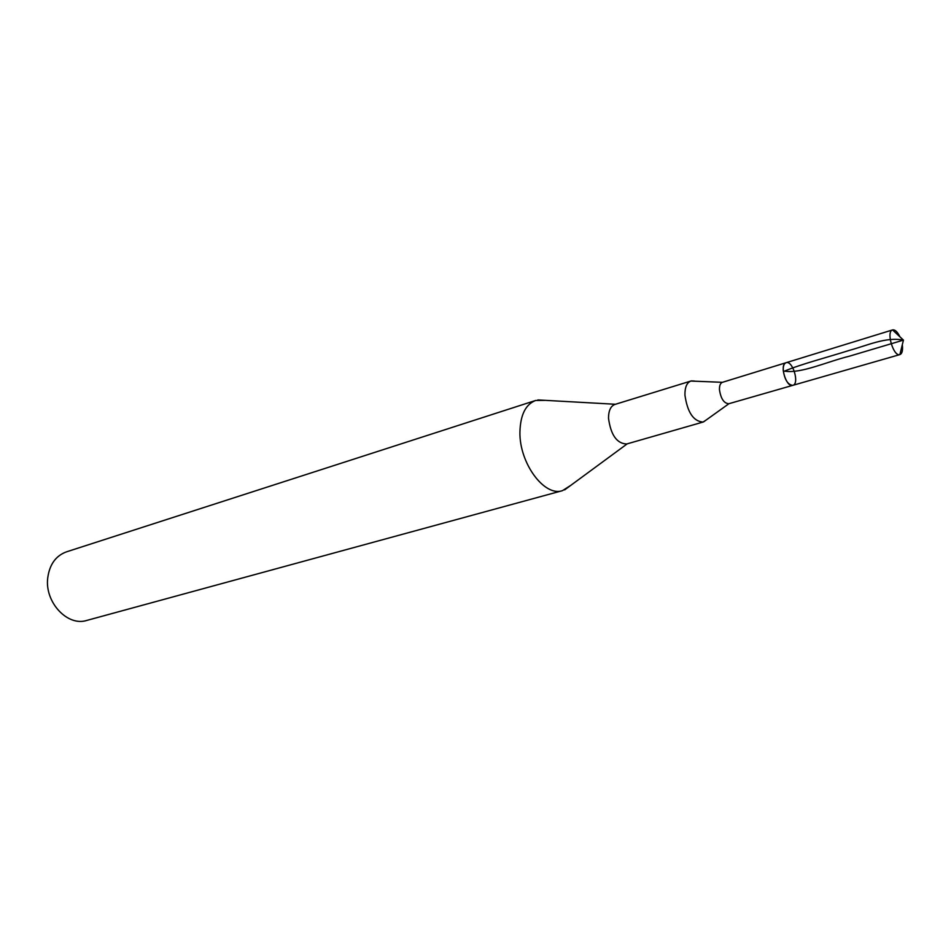 <?xml version="1.0" encoding="UTF-8"?>
<svg xmlns="http://www.w3.org/2000/svg" width="951" height="951" viewBox="0 0 951 951"><rect width="100%" height="100%" fill="white"/><g stroke="black" fill="none" stroke-linecap="round" stroke-linejoin="round"><path stroke-width="1.43" d="M729.013 403.664L728.811 403.735C723.937 403.367 720.81 398.671 719.455 389.648C719.372 385.571 720.359 383.122 722.439 382.314L690.866 381.042C686.812 382.623 684.827 387.319 684.934 395.117C687.454 412.437 693.505 421.412 703.074 422.054L706.022 420.116M783.232 370.379C784.741 379.889 787.939 384.882 792.801 385.345C799.767 383.883 792.706 360.132 786.073 362.711C784.016 363.532 783.065 366.087 783.232 370.379M545.505 400.359L535.615 400.478C525.63 404.365 520.399 414.862 519.924 431.98C519.198 463.03 544.352 497.088 562.445 490.657L570.79 485.355M690.866 381.042L614.881 404.448C610.685 406.077 608.557 410.666 608.509 418.214C610.78 434.952 616.83 443.546 626.65 443.998L703.074 422.054M694.396 381.042L691.341 380.911M535.615 400.478L66.368 551.877C55.776 555.812 49.559 564.49 47.74 577.899C44.531 602.173 67.509 626.768 86.767 620.432L562.445 490.657M728.811 403.735L792.801 385.345C786.215 387.901 779.154 364.185 786.073 362.711L892.585 329.914C895.034 329.51 897.482 331.816 899.931 336.82M902.297 344.785L902.475 346.33C902.796 351.014 901.94 353.76 899.931 354.58L899.872 354.604C893.512 356.958 885.916 331.435 892.525 329.926L892.585 329.914M899.872 354.604L903.45 340.101L849.457 356.173C826.954 361.677 800.873 373.933 784.516 371.128C800.706 364.233 827.073 357.433 849.671 350.289C867.348 345.475 885.738 336.702 903.45 340.101L892.525 329.926M722.439 382.314L786.073 362.711M615.463 404.27L537.862 399.931M627.232 443.832L564.632 489.884M728.989 403.676L703.538 421.899M792.801 385.345L899.931 354.58"/></g></svg>
